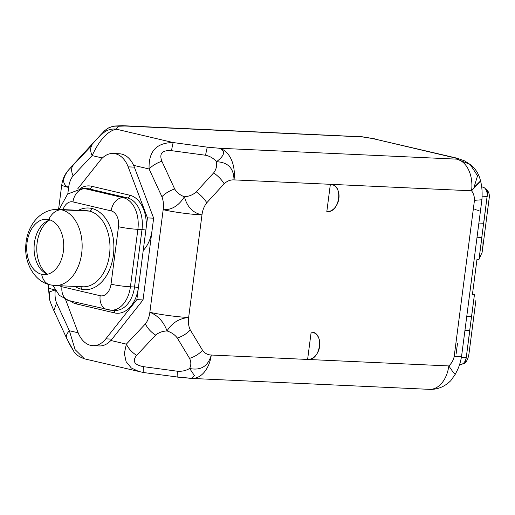 <?xml version="1.0" encoding="UTF-8"?>
<svg xmlns="http://www.w3.org/2000/svg" width="515" height="515" viewBox="0 0 515 515"><rect width="100%" height="100%" fill="white"/><g stroke="black" fill="none" stroke-linecap="round" stroke-linejoin="round"><path stroke-width="0.77" d="M456.09 354.12L457.5 343.28M457.12 158.202L372.718 138.567L362.393 136.913L124.842 126.008L118.424 126.252L116.293 129.168L173.272 142.571L207.255 147.148L219.384 148.249L456.927 159.154A27.713 18.501 92.6 0 1 471.56 190.795C473.562 193.453 474.534 196.633 474.463 200.329L454.146 356.779C453.258 360.442 451.481 363.493 448.81 365.933C451.481 363.493 453.258 360.442 454.146 356.779L461.588 356.219L454.146 356.779L474.463 200.329L481.905 199.762L474.463 200.329C474.534 196.633 473.562 193.453 471.56 190.795L330.36 184.312A13.86 10.236 -76.8 0 1 338.889 198.468A13.86 10.236 -76.8 0 1 326.806 211.678L330.36 184.312L234.01 179.889C230.43 179.696 227.154 180.984 224.18 183.765L206.805 202.749C204.178 206.103 202.562 210.159 201.97 214.916L188.645 317.491C179.226 318.386 172.01 322.866 167.008 330.939C163.686 321.746 157.97 315.528 149.852 312.27L163.178 209.695C163.815 204.938 163.397 200.612 161.916 196.711L149.105 168.991L133.604 165.347A27.713 18.501 -87.4 0 0 116.293 154.011M427.077 389.025A27.713 18.501 -87.4 0 0 429.356 389.346A27.713 18.501 -87.4 0 0 448.81 365.933L453.277 372.409L455.44 374.006M454.056 373.304L455.427 374.032L450.812 380.649C444.529 386.817 437.377 389.713 429.356 389.346L191.812 378.435A27.713 18.501 -87.4 0 0 211.266 355.028C207.674 354.893 204.77 353.322 202.549 350.303C198.964 354.101 194.631 356.786 189.565 358.369L177.302 338.02C174.946 334.795 171.514 332.433 167.008 330.939C162.347 331.197 158.575 332.587 155.691 335.111L136.655 355.337A16.628 9.772 -136.7 0 1 126.362 344.136L145.397 323.909C147.773 320.916 149.253 317.034 149.852 312.27C149.253 317.034 147.773 320.916 145.397 323.909C147.618 328.486 151.049 332.22 155.691 335.111C158.575 332.587 162.347 331.197 167.008 330.939C171.514 332.433 174.946 334.795 177.302 338.02C182.374 336.437 186.7 333.746 190.286 329.954L202.549 350.303C198.964 354.101 194.631 356.786 189.565 358.369C191.22 361.807 191.239 365.174 189.629 368.476C191.239 365.174 191.22 361.807 189.565 358.369L177.302 338.02C182.374 336.437 186.7 333.746 190.286 329.954C188.554 326.401 188.007 322.248 188.645 317.491C188.007 322.248 188.554 326.401 190.286 329.954L202.549 350.303C204.77 353.322 207.674 354.893 211.266 355.028L307.61 359.451L311.169 332.085A13.86 10.236 -76.8 0 1 319.693 346.241A13.86 10.236 -76.8 0 1 307.61 359.451L448.81 365.933A27.713 18.501 92.6 0 1 429.356 389.346M471.56 190.795A27.713 18.501 -87.4 0 0 456.927 159.154L470.111 164.427L477.54 175.776L473.987 187.466C483.257 178.068 482.446 179.175 471.56 190.795L330.36 184.312L326.806 211.678C339.99 213.139 343.763 184.074 330.36 184.312L234.01 179.889A27.713 18.501 -87.4 0 0 219.384 148.249L456.927 159.154C457.571 158.865 456.876 158.44 454.848 157.886L372.718 138.567L457.082 158.195L464.543 160.86L470.253 164.536C475.641 168.759 479.059 174.237 480.534 180.997L479.8 181.898M91.857 144.38L104.088 131.383L101.957 134.299A16.628 16.538 -143.9 0 1 116.293 129.168A16.628 16.538 -143.9 0 0 101.957 134.299L104.088 131.383C108.021 127.353 112.804 125.641 118.424 126.252L116.293 129.168C107.545 131.1 99.492 139.906 92.127 155.588L73.091 175.815C71.089 171.244 71.141 167.671 73.252 165.09L92.288 144.87A16.628 9.772 43.3 0 0 92.127 155.588L73.091 175.815C70.716 178.808 69.235 182.69 68.637 187.454A27.713 2.562 -172.6 0 1 61.768 184.834C62.521 179.291 64.729 174.398 68.379 170.162L92.288 144.87A16.628 9.772 43.3 0 0 92.127 155.588L102.382 158.002L92.127 155.588C99.492 139.906 107.545 131.1 116.293 129.168L173.272 142.571C156.483 142.61 148.429 151.416 149.105 168.991L133.604 165.347A27.713 18.501 92.6 0 1 134.344 167.13L128.158 166.847A27.713 18.501 -87.4 0 0 113.216 153.476A27.713 18.501 -87.4 0 0 100.303 160.3L77.765 188.786L100.303 160.3A27.713 18.501 -87.4 0 1 128.158 166.847L147.457 217.903L136.842 299.64L143.028 299.923L112 339.14A27.713 18.501 92.6 0 1 110.854 340.486L126.362 344.136L124.334 353.483L126.104 361.627L131.254 367.935L139.404 371.766L131.254 367.935L126.104 361.627L124.334 353.483L126.362 344.136L145.397 323.909C147.618 328.486 151.049 332.22 155.691 335.111L136.655 355.337A16.628 9.772 -136.7 0 1 126.362 344.136L110.854 340.486A27.713 18.501 92.6 0 1 99.086 345.958L92.906 345.674A27.713 18.501 -87.4 0 0 105.82 338.857L136.842 299.64L143.028 299.923L152.067 230.321L143.028 299.923L112 339.14L105.82 338.857L112 339.14A27.713 18.501 92.6 0 1 110.854 340.486A27.713 18.501 -87.4 0 1 96.015 345.43M113.216 153.476L119.403 153.766A27.713 18.501 92.6 0 1 133.604 165.347A27.713 18.501 92.6 0 1 134.344 167.13L153.644 218.186L152.067 230.321L153.644 218.186L147.457 217.903L128.158 166.847L134.344 167.13L153.644 218.186L147.457 217.903L145.88 230.038A30.488 20.349 -87.4 0 0 129.793 195.23A30.488 20.349 92.6 0 1 145.88 230.038L142.005 229.516L145.88 230.038L138.419 287.505L134.537 286.984L138.419 287.505A30.488 20.349 92.6 0 1 114.51 312.901A30.488 20.349 -87.4 0 0 138.419 287.505L136.842 299.64L105.82 338.857A27.713 18.501 -87.4 0 1 77.965 332.304A27.713 18.501 -87.4 0 0 92.906 345.674M54.268 311.253L53.843 310.558L56.573 303.013L69.383 330.733L75.093 349.621L84.421 358.833L75.093 349.621L69.383 330.733L78.151 332.793L69.383 330.733A16.628 7.603 155.2 0 0 66.654 338.278A16.628 7.603 155.2 0 0 67.079 338.967C70.748 346.737 73.021 350.515 73.903 350.29M66.654 338.278L53.843 310.558L56.573 303.013L69.383 330.733A16.628 7.603 155.2 0 0 66.654 338.278L73.639 351.069C75.139 354.153 78.782 356.753 84.576 358.871L143.331 372.506A16.628 0.837 -82.3 0 1 143.479 366.661C134.293 364.923 132.02 361.144 136.655 355.337C132.02 361.144 134.293 364.923 143.479 366.661L177.456 371.231C182.046 371.547 186.108 370.626 189.629 368.476C200.869 370.768 208.086 366.287 211.266 355.028L448.81 365.933M234.01 179.889C233.804 168.244 227.958 162.193 216.48 161.736C224.823 155.401 225.789 150.908 219.384 148.249A27.713 18.501 92.6 0 1 234.01 179.889C233.804 168.244 227.958 162.193 216.48 161.736C217.13 165.836 216.191 169.544 213.661 172.873C218.109 176.021 221.617 179.651 224.18 183.765C227.154 180.984 230.43 179.696 234.01 179.889M213.661 172.873C218.109 176.021 221.617 179.651 224.18 183.765L206.805 202.749C204.249 198.642 200.741 195.011 196.286 191.863L213.661 172.873C216.191 169.544 217.13 165.836 216.48 161.736C213.674 158.363 210.017 156.193 205.511 155.24L171.534 150.67C162.212 149.981 158.987 153.502 161.865 161.234L174.675 188.953C176.761 192.552 180.018 195.153 184.434 196.762C187.074 206.888 192.919 212.94 201.97 214.916C202.562 210.159 204.178 206.103 206.805 202.749C204.249 198.642 200.741 195.011 196.286 191.863C193.131 194.754 189.185 196.389 184.434 196.762C189.185 196.389 193.131 194.754 196.286 191.863L213.661 172.873M205.511 155.24C210.017 156.193 213.674 158.363 216.48 161.736C224.823 155.401 225.789 150.908 219.384 148.249L207.255 147.148L205.511 155.24L171.534 150.67A16.628 0.837 -82.3 0 1 173.272 142.571L207.255 147.148L205.511 155.24M173.272 142.571C156.483 142.61 148.429 151.416 149.105 168.991A16.628 7.603 -24.8 0 1 161.865 161.234C158.987 153.502 162.212 149.981 171.534 150.67A16.628 0.837 -82.3 0 1 173.272 142.571M149.105 168.991A16.628 7.603 -24.8 0 1 161.865 161.234L174.675 188.953C169.422 190.795 165.167 193.376 161.916 196.711L149.105 168.991M161.916 196.711C163.397 200.612 163.815 204.938 163.178 209.695C171.662 210.081 178.75 205.768 184.434 196.762C180.018 195.153 176.761 192.552 174.675 188.953C169.422 190.795 165.167 193.376 161.916 196.711M163.178 209.695C171.662 210.081 178.75 205.768 184.434 196.762C187.074 206.888 192.919 212.94 201.97 214.916A27.713 2.562 -172.6 0 1 163.178 209.695A27.713 2.562 7.4 0 0 201.97 214.916L188.645 317.491A27.713 2.562 -172.6 0 1 149.852 312.27L163.178 209.695M188.645 317.491C179.226 318.386 172.01 322.866 167.008 330.939C163.686 321.746 157.97 315.528 149.852 312.27A27.713 2.562 7.4 0 0 188.645 317.491M457.075 158.195L454.848 157.886C456.876 158.44 457.571 158.865 456.927 159.154L470.098 164.42M480.534 180.99L480.534 180.997C481.976 186.121 482.433 192.372 481.905 199.762L461.588 356.219C460.558 362.238 458.929 367.324 456.689 371.457L455.434 374.012M189.526 378.119L177.398 377.019C177.063 377.36 177.083 375.429 177.456 371.231C177.083 375.429 177.063 377.36 177.398 377.019L143.331 372.506A16.628 0.837 -82.3 0 1 143.479 366.661L177.456 371.231C182.046 371.547 186.108 370.626 189.629 368.476C200.869 370.768 208.086 366.287 211.266 355.028A27.713 18.501 92.6 0 1 191.812 378.435A27.713 18.501 92.6 0 1 191.554 378.422M56.573 303.013C55.092 299.112 54.674 294.786 55.311 290.029C54.674 294.786 55.092 299.112 56.573 303.013M55.092 289.997L49.582 291.851L49.472 299.241L49.582 291.851L55.092 289.997M122.313 125.679A27.713 18.501 92.6 0 1 122.564 125.692L113.809 126.066L108.427 127.958C102.479 132.065 105.433 130.25 101.249 134.235L68.901 169.583C62 178.306 61.909 184.261 68.637 187.454L67.8 193.885L68.637 187.454C69.235 182.69 70.716 178.808 73.091 175.815C71.089 171.244 71.141 167.671 73.252 165.09L68.901 169.583C62 178.306 61.909 184.261 68.637 187.454A27.713 2.562 7.4 0 1 61.768 184.834L58.575 209.386M80.269 188.426A30.488 20.349 92.6 0 1 91.612 186.25L129.793 195.23A2.775 2.047 -76.8 0 1 127.379 197.876A27.713 18.501 92.6 0 1 142.005 229.516L134.537 286.984L142.005 229.516L137.878 229.33L130.417 286.797L134.537 286.984A27.713 18.501 92.6 0 1 115.09 310.391A27.713 18.501 92.6 0 0 134.537 286.984L130.417 286.797A13.86 1.281 -172.6 0 1 111.021 284.183L118.482 226.716A13.86 1.281 7.4 0 0 137.878 229.33L130.417 286.797A27.713 18.501 92.6 0 1 110.963 310.204A27.713 18.501 -87.4 0 0 130.417 286.797A13.86 1.281 7.4 0 1 111.021 284.183L118.482 226.716A13.86 9.251 -87.4 0 0 111.169 210.893L72.988 201.912A13.86 9.251 -87.4 0 0 63.023 209.592A13.86 9.251 -87.4 0 1 72.988 201.912A13.86 10.236 -76.8 0 1 85.072 188.702L123.252 197.683A27.713 18.501 92.6 0 1 137.878 229.33A13.86 1.281 -172.6 0 1 118.482 226.716A13.86 9.251 -87.4 0 0 111.169 210.893A13.86 10.236 -76.8 0 1 123.252 197.683A13.86 10.236 103.2 0 0 111.169 210.893L72.988 201.912A13.86 10.236 103.2 0 1 85.072 188.702A27.713 18.501 -87.4 0 0 82.793 188.387A27.713 18.501 92.6 0 1 85.072 188.702L123.252 197.683L127.379 197.876A2.775 2.047 103.2 0 0 129.793 195.23L91.612 186.25A30.488 20.349 -87.4 0 0 80.269 188.426M107.287 309.689A13.86 10.236 103.2 0 0 108.678 309.882A27.713 18.501 -87.4 0 0 110.963 310.204L69.107 300.709A13.86 10.236 -76.8 0 1 61.974 286.746A13.86 9.251 -87.4 0 1 59.689 285.735A13.86 9.251 -87.4 0 0 61.974 286.746L100.155 295.726A13.86 9.251 -87.4 0 0 111.021 284.183A13.86 9.251 -87.4 0 1 100.155 295.726A13.86 10.236 103.2 0 0 107.287 309.689A13.86 10.236 -76.8 0 1 100.155 295.726L61.974 286.746A13.86 10.236 103.2 0 0 69.107 300.709A13.86 10.236 103.2 0 0 70.504 300.902M81.331 289.185A40.878 27.289 92.6 0 1 74.958 286.437A40.878 27.289 -87.4 0 0 81.331 289.185A2.775 2.047 103.2 0 0 80.514 286.688A2.775 2.047 -76.8 0 1 81.331 289.185A40.878 27.289 -87.4 0 0 113.39 255.131A40.878 27.289 -87.4 0 0 91.812 208.459A40.878 27.289 92.6 0 1 113.39 255.131A40.878 27.289 92.6 0 1 81.331 289.185M78.454 210.3A40.878 27.289 92.6 0 1 91.812 208.459A40.878 27.289 -87.4 0 0 78.454 210.3M113.57 310.32A2.775 2.047 -76.8 0 1 114.51 312.901L76.329 303.921A30.488 20.349 92.6 0 1 70.349 300.998A30.488 20.349 -87.4 0 0 76.329 303.921A2.775 2.047 103.2 0 0 76.175 302.369A2.775 2.047 -76.8 0 1 76.329 303.921L114.51 312.901A2.775 2.047 103.2 0 0 113.57 310.32M65.572 299.53L77.965 332.304L65.572 299.53M86.913 188.574A27.713 18.501 92.6 0 1 89.198 188.896L85.072 188.702L89.198 188.896A2.775 2.047 103.2 0 0 91.612 186.25A2.775 2.047 -76.8 0 1 89.198 188.896L127.379 197.876L89.198 188.896A27.713 18.501 92.6 0 0 86.913 188.574L82.793 188.387L67.665 194.007L59.154 209.412M137.878 229.33A27.713 18.501 -87.4 0 0 123.252 197.683L127.379 197.876A27.713 18.501 92.6 0 1 142.005 229.516L137.878 229.33M79.902 286.392L82.761 286.791A38.104 25.441 92.6 0 0 109.766 252.253A38.104 25.441 92.6 0 0 89.398 211.099L61.568 209.817A16.628 12.283 103.2 0 0 48.771 219.557A27.713 18.501 -87.4 0 0 27.038 242.642A27.713 18.501 -87.4 0 0 41.663 274.289A16.628 12.283 103.2 0 0 50.122 284.84A16.628 12.283 103.2 0 0 51.796 285.078A38.104 25.441 -87.4 0 0 54.938 285.516A38.104 25.441 -87.4 0 0 81.937 250.979A38.104 25.441 -87.4 0 0 61.568 209.817L89.398 211.099A38.104 25.441 92.6 0 0 86.256 210.661A38.104 25.441 92.6 0 1 89.398 211.099A2.775 2.047 103.2 0 0 91.812 208.459A2.775 2.047 -76.8 0 1 89.398 211.099A38.104 25.441 92.6 0 1 109.766 252.253A38.104 25.441 92.6 0 1 82.761 286.791A38.104 25.441 92.6 0 1 79.625 286.353M61.568 209.817A38.104 25.441 -87.4 0 0 58.433 209.38A38.104 25.441 92.6 0 1 61.568 209.817A38.104 25.441 92.6 0 1 81.937 250.979A38.104 25.441 92.6 0 1 54.938 285.516L50.122 284.84A16.628 12.283 -76.8 0 1 41.663 274.289L46.247 274.495L41.663 274.289A27.713 18.501 -87.4 0 0 43.949 274.604A27.713 18.501 -87.4 0 0 63.583 249.492A27.713 18.501 -87.4 0 0 48.771 219.557A27.713 18.501 -87.4 0 0 46.485 219.236A27.713 18.501 -87.4 0 0 26.851 244.355A27.713 18.501 -87.4 0 0 41.663 274.289A27.713 18.501 -87.4 0 0 63.397 251.198A27.713 18.501 -87.4 0 0 48.771 219.557A16.628 12.283 -76.8 0 1 61.568 209.817M47.657 274.218A27.713 18.501 92.6 0 1 34.112 246.415A27.713 18.501 92.6 0 1 50.148 219.963A27.713 18.501 -87.4 0 0 38.754 229.639A27.713 18.501 -87.4 0 0 37.202 263.538A27.713 18.501 -87.4 0 0 47.657 274.218M46.904 273.922A29.793 19.885 92.6 0 1 36.816 246.537A29.793 19.885 92.6 0 1 49.376 220.188A29.793 19.885 -87.4 0 0 36.816 246.537A29.793 19.885 -87.4 0 0 46.904 273.922M143.93 249.698A30.488 20.349 -87.4 0 0 152.067 230.321A30.488 20.349 -87.4 0 1 143.93 249.698M55.086 289.977A27.713 2.562 -172.6 0 1 48.442 287.409A27.713 2.562 7.4 0 0 55.086 289.977M362.618 136.829L374.952 138.876L362.393 136.913A27.713 18.501 -87.4 0 0 360.107 136.597A27.713 18.501 92.6 0 1 362.393 136.913L124.842 126.008A27.713 18.501 -87.4 0 0 122.564 125.692A27.713 18.501 92.6 0 1 124.842 126.008L118.424 126.252C112.804 125.641 108.021 127.353 104.088 131.383L74.482 163.371M124.842 126.008L121.778 125.666L124.842 126.008M101.249 134.228L100.946 134.557L101.255 134.228M191.271 378.409L194.496 375.699L189.629 368.476L194.496 375.699L191.271 378.409M307.61 359.451C320.8 360.912 324.572 331.853 311.169 332.085L307.61 359.451M459.856 364.33A8.182 5.465 -87.4 0 0 462.612 363.912A8.182 5.465 92.6 0 1 460.532 364.42L459.65 364.382M461.434 357.288L466.191 357.507A8.182 5.465 92.6 0 1 462.547 363.899L462.637 363.918C464.369 364.073 465.406 363.069 465.747 360.918L466.191 357.507A8.182 5.465 92.6 0 1 462.547 363.899L462.637 363.918C464.369 364.073 465.406 363.069 465.747 360.918L466.275 357.507A8.182 5.465 92.6 0 1 466.094 358.562A8.182 5.465 -87.4 0 0 466.275 357.507L471.515 316.474L466.777 316.262L471.605 316.48L474.463 294.483L472.435 294.387L476.98 259.373L479.008 259.47L481.866 237.473L477.038 237.248L481.776 237.467L487.551 193.022C487.776 190.846 487.055 189.43 485.388 188.78C487.055 189.43 487.776 190.846 487.551 193.022L487.106 196.434L482.207 196.209L487.106 196.434L487.287 195.365L487.106 196.434A8.182 5.465 92.6 0 0 485.291 188.76A8.182 5.465 92.6 0 1 487.106 196.434L483.707 223.285L478.879 223.066L483.624 223.285L479.008 259.47L476.98 259.373L472.435 294.387L474.463 294.483L472.48 294.014L474.463 294.483L469.674 330.662L464.936 330.443L469.764 330.662L466.275 357.507L461.434 357.288M482.059 242.649L482.104 252.459L479.008 259.135M485.388 188.78L485.388 188.78A8.182 5.465 92.6 0 0 482.877 187.1L481.602 186.797L482.877 187.1A8.182 5.465 92.6 0 1 485.4 188.786M481.634 187.042L482.877 187.1L481.634 187.042M487.287 195.365A8.182 5.465 92.6 0 1 487.196 196.44A8.182 5.465 92.6 0 0 487.287 195.365M479.124 210.757A22.171 2.047 7.4 0 0 474.869 209.528M48.822 284.505L48.442 287.409L49.421 299.073C49.659 299.736 50.386 302.833 53.843 310.558M69.107 300.709L59.309 295.333L52.891 285.342M110.963 310.204L115.09 310.391M82.761 286.791L54.938 285.516M86.256 210.661L58.433 209.38C53.921 209.187 49.569 210.107 45.372 212.141C41.097 214.246 37.395 217.343 34.26 221.418C29.065 228.435 26.226 236.63 25.75 245.996C24.527 264.041 35.181 281.776 50.122 284.84M91.915 144.316L74.546 163.3M122.564 125.692L362.644 136.829M191.812 378.435L177.315 377.083M475.905 300.393L468.953 353.934C468.264 358.292 466.828 361.433 464.639 363.352M482.272 251.378L489.224 197.844C489.507 196.55 489.733 192.597 486.443 189.333"/></g></svg>
